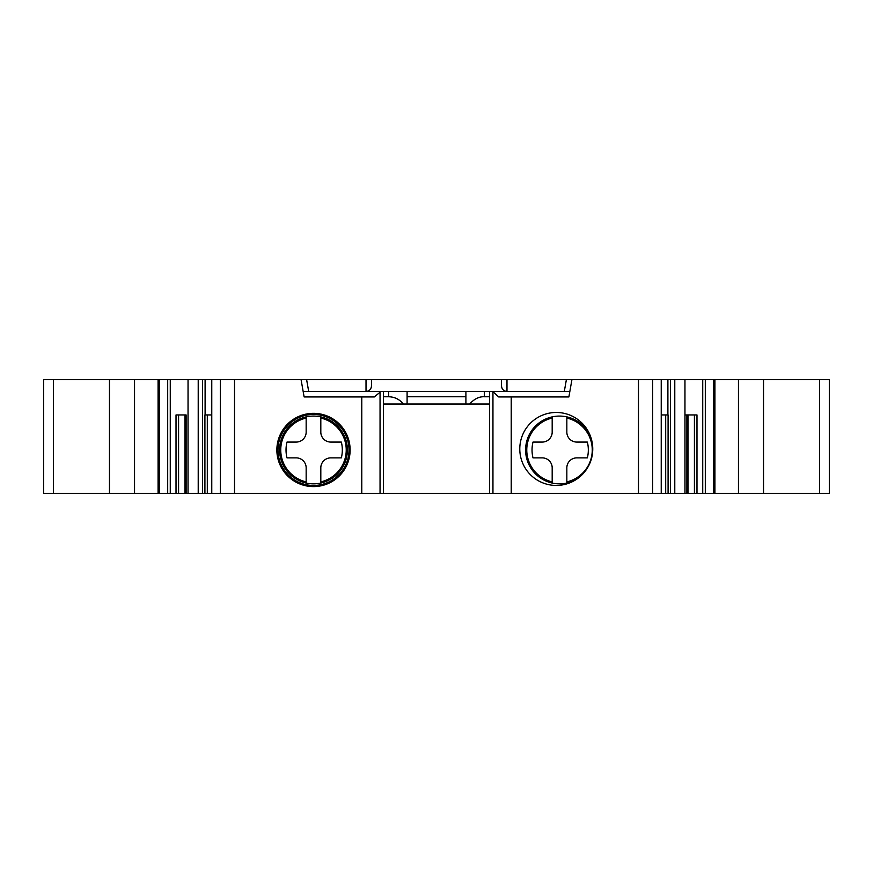 <?xml version="1.0" encoding="UTF-8"?>
<svg xmlns="http://www.w3.org/2000/svg" width="873" height="873" viewBox="0 0 873 873"><rect width="100%" height="100%" fill="white"/><g stroke="black" fill="none" stroke-linecap="round" stroke-linejoin="round"><path stroke-width="1.31" d="M501.528 379.657L301.076 379.657L303.16 391.486L569.84 391.486L571.924 379.657L501.528 379.657L501.528 386.03C501.877 389.314 503.688 391.137 506.984 391.486L506.984 379.657M43.65 379.657L43.65 493.343L43.65 379.657L306.619 379.657L308.704 391.486M665.695 414.948L665.695 493.343L652.698 493.343L652.698 379.657L566.381 379.657L564.296 391.486M652.698 379.657L829.35 379.657L829.35 493.343L705.308 493.343L705.308 379.657M652.698 493.343L186.113 493.343L186.113 414.948L176.019 414.948L176.019 493.343L170.268 493.343L170.268 379.657M665.695 493.343L670.475 493.343L670.475 379.657M687.498 414.948L687.498 493.343L670.475 493.343M687.498 493.343L705.308 493.343M170.268 493.343L43.65 493.343M176.019 493.343L186.113 493.343M667.9 379.657L667.9 414.948L661.232 414.948M492.732 391.486L498.69 396.942L568.88 396.942L571.924 379.657M519.784 448.962A36.491 36.491 0 0 1 556.265 412.471A36.491 36.491 0 0 1 592.756 448.962A36.491 36.491 0 0 1 556.265 485.443A36.491 36.491 0 0 1 519.784 448.962M366.016 379.657L366.016 391.486C369.312 391.137 371.123 389.314 371.472 386.03L371.472 379.657M380.05 493.343L380.05 392.206L374.31 396.942L304.131 396.942L303.16 391.486M304.131 396.942L301.076 379.657M380.05 392.206L380.268 391.486M383.476 493.343L383.476 391.486M576.944 479.026A33.883 33.883 0 0 1 566.839 483.053L576.977 479.004C587.409 471.169 592.669 461.151 592.756 448.962L590.344 435.922A33.883 33.883 0 0 0 566.839 416.879A33.883 33.883 0 0 1 590.344 435.922M738.46 379.657L738.46 493.343M714.922 493.343L714.922 379.657M696.981 493.343L696.981 414.948L684.956 414.948L686.887 414.948L686.887 493.343M313.494 413.333C335.745 415.504 347.956 427.715 350.128 449.966C347.956 472.228 335.745 484.428 313.494 486.599C291.233 484.428 279.022 472.228 276.861 449.966C279.022 427.715 291.233 415.504 313.494 413.333A36.633 36.633 0 0 1 345.217 468.288A36.633 36.633 0 0 1 281.772 468.288A36.633 36.633 0 0 1 313.494 413.333M207.305 493.343L207.305 414.948L204.915 414.948L204.915 493.343M158.078 379.657L158.078 493.343M134.54 493.343L134.54 379.657M211.768 414.948L204.926 414.948M383.476 404.035L489.524 404.035M383.476 396.757L388.671 396.757C394.683 396.909 399.572 399.332 403.337 404.035M407.091 404.035L407.091 391.486M407.091 396.757L465.909 396.757L465.909 391.486L465.909 404.035L465.909 396.757M469.663 404.035C474.225 398.917 479.113 396.495 484.329 396.757L489.524 396.757M489.524 493.343L489.524 391.486M313.494 414.457A35.52 35.52 0 0 0 282.732 467.721A35.52 35.52 0 0 0 344.246 467.721A35.52 35.52 0 0 0 313.494 414.457M576.922 479.037A33.883 33.883 0 0 1 566.839 483.053L566.839 481.874L566.839 483.053A33.883 33.883 0 0 1 525.622 449.966A33.883 33.883 0 0 1 552.183 416.879A33.883 33.883 0 0 0 552.183 483.053L552.183 467.721A9.974 9.974 0 0 0 542.209 457.867L532.999 457.867A32.901 32.901 0 0 1 532.999 442.076L542.209 442.076A9.974 9.974 0 0 0 552.183 432.299L552.183 416.879A33.883 33.883 0 0 1 566.839 416.879L566.839 418.058L566.839 416.879M306.161 416.879A33.883 33.883 0 0 0 306.161 483.053A33.883 33.883 0 0 0 347.378 449.966A33.883 33.883 0 0 0 306.161 416.879L306.161 418.058L306.161 416.879A33.883 33.883 0 0 0 306.161 483.053L306.161 467.721A9.974 9.974 0 0 0 296.198 457.867L286.988 457.867A32.901 32.901 0 0 1 286.988 442.076L296.198 442.076A9.974 9.974 0 0 0 306.161 432.299L306.161 418.058A32.738 32.738 0 0 0 306.161 481.874L306.161 483.053A33.883 33.883 0 0 1 306.161 416.879M566.839 481.874L566.839 467.721A9.974 9.974 0 0 1 576.802 457.867L587.365 457.867A32.901 32.901 0 0 0 587.365 442.076L576.802 442.076A9.974 9.974 0 0 1 566.839 432.299L566.839 418.058A32.738 32.738 0 0 1 566.839 481.874M552.183 483.053L552.183 481.874A32.738 32.738 0 0 1 552.183 418.058L552.183 416.879M320.817 418.058L320.817 416.879A33.883 33.883 0 0 1 320.817 483.053L320.817 467.721A9.974 9.974 0 0 1 330.791 457.867L341.354 457.867A32.901 32.901 0 0 0 341.354 442.076L330.791 442.076A9.974 9.974 0 0 1 320.817 432.299L320.817 416.879A33.883 33.883 0 0 1 320.817 483.053L320.817 481.874A32.738 32.738 0 0 0 320.817 418.058M638.479 379.657L638.479 493.343M511.218 493.343L511.218 396.942M361.782 396.942L361.782 493.343M819.627 379.657L819.627 493.343M702.732 493.343L702.732 379.657M694.417 414.948L694.417 493.343M688.011 414.948L688.011 493.343M687.4 493.343L687.4 414.948M674.785 379.657L674.785 493.343M668.085 414.948L668.085 493.343M234.521 493.343L234.521 379.657M202.525 493.343L202.525 379.657M205.1 379.657L205.1 414.948M198.215 493.343L198.215 379.657M185.6 493.343L185.6 414.948M185.502 414.948L185.502 493.343M184.989 414.948L184.989 493.343M178.583 414.948L178.583 493.343M167.692 493.343L167.692 379.657M53.373 493.343L53.373 379.657M388.671 391.486L388.671 396.757M484.329 396.757L484.329 391.486M492.95 392.206L492.95 493.343M661.232 493.343L661.232 379.657M763.537 493.343L763.537 379.657M713.754 493.343L713.754 379.657M684.956 493.343L684.956 379.657M829.35 493.343L829.35 379.657M220.302 493.343L220.302 379.657M211.768 493.343L211.768 379.657M188.044 493.343L188.044 379.657M159.246 493.343L159.246 379.657M109.463 493.343L109.463 379.657"/></g></svg>
